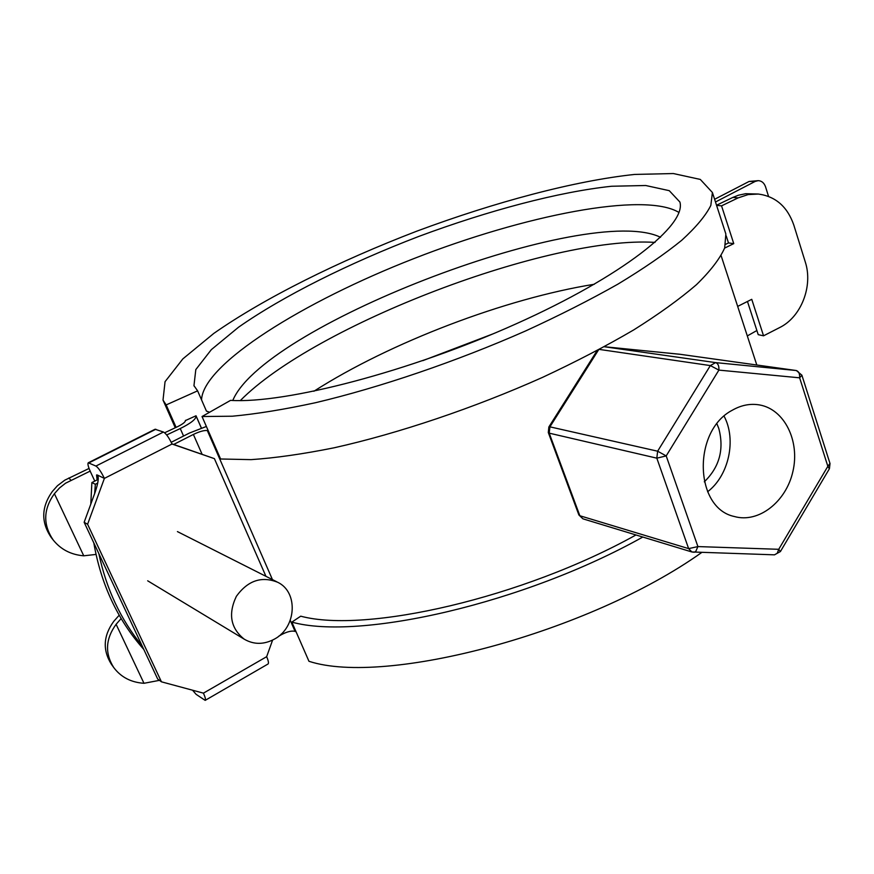 <?xml version="1.0" encoding="UTF-8"?>
<svg xmlns="http://www.w3.org/2000/svg" width="874" height="874" viewBox="0 0 874 874"><rect width="100%" height="100%" fill="white"/><g stroke="black" fill="none" stroke-linecap="round" stroke-linejoin="round"><path stroke-width="1.31" d="M701.658 552.532C589.076 632.645 385.784 686.429 308.959 661.29L291.85 622.113C359.334 640.937 524.728 603.235 642.794 537.04M422.83 360.645L492.947 333.89M313.864 391.268C390.165 342.433 505.259 298.569 594.331 284.258M240.339 400.565C314.979 324.888 549.713 235.51 655.03 242.404M232.768 400.467L233.62 398.599C269.367 322.943 588.759 202.255 660.526 237.291M209.585 412.244L206.428 411.086L197.611 390.842L193.962 385.653L195.809 369.582L211.333 349.644L238.482 327.258C283.089 296.002 348.912 263.227 418.591 236.504C488.49 210.492 558.825 191.81 611.647 186.249L645.711 185.507L669.266 190.674L679.896 202.036C686.724 224.891 622.976 275.922 516.272 323.773C409.764 371.69 285.372 403.875 230.561 400.368L202.036 416.527L220.587 458.992L251.089 459.637C275.31 457.998 302.972 454.054 334.076 447.805C398.5 433.438 474.276 407.918 542.645 377.328C575.988 361.738 606.359 345.929 633.759 329.891C658.963 314.05 679.874 298.963 696.502 284.64C710.475 270.984 719.87 258.748 724.677 247.921L725.868 234.024L724.917 231.086M201.533 399.855C203.063 363.934 303.551 301.552 414.003 258.54C524.444 215.299 644.16 191.373 678.956 212.448M197.611 390.842L166.169 404.913L163.012 400.095L165.055 381.676L182.841 358.897L213.78 333.431C264.494 297.979 338.631 261.151 416.876 231.14C495.372 201.927 574.535 180.831 634.546 174.439L673.351 173.544L700.293 179.421L712.408 192.498L710.846 205.401C705.766 215.572 696.065 227.196 681.742 240.274C664.753 254.072 643.461 268.7 617.874 284.159C590.07 299.88 559.305 315.481 525.58 330.962C456.447 361.454 380.081 387.444 315.427 402.728C284.236 409.469 256.552 413.97 232.375 416.21L202.036 416.527M166.169 404.913L176.111 427.364M185.605 420.481L196.027 415.773L201.381 427.998M635.966 534.964C523.013 597.86 365.889 633.748 300.732 616.181L291.85 622.113M715.478 201.992L755.169 181.421L758.25 180.645L749.073 181.464L714.604 199.294M756.884 330.525L747.303 335.933M768.552 196.388L765.548 186.839C764.138 182.917 761.713 180.852 758.25 180.645M296.067 631.771L295.084 631.389C291.719 630.525 287.185 631.618 281.472 634.644L278.697 636.228M208.231 430.707L207.302 430.521C204.068 430.227 199.425 431.538 193.383 434.444L173.697 444.44M171.217 442.299L189.44 433.045L206.384 426.468M97.724 483.071L95.353 484.283L91.879 482.568L98.249 479.334M142.08 645.777C120.678 619.568 106.278 588.879 98.871 553.69M94.632 493.646L95.353 484.283M91.879 482.568L90.787 504.145M93.813 542.896C101.013 584.466 117.673 619.983 143.806 649.448M94.785 481.093L90.437 471.72C88.176 466.672 87.455 463.701 88.274 462.783L155.059 429.254L163.46 432.029C166.071 433.526 168.933 437.524 172.025 444.025L214.403 458.642L265.947 576.337M161.439 681.818L157.67 679.011L84.144 522.291L94.938 492.794C98.303 482.918 99.101 476.996 97.331 475.019L104.388 478.395L87.597 524.258L161.439 681.818L203.434 693.148L266.657 656.691L272.59 640.096M171.938 443.828L214.403 458.642M88.274 462.783L95.921 466.061L163.46 432.029M192.553 690.209L196.147 694.371L205.182 700.369C205.849 699.626 205.259 697.223 203.434 693.148M87.597 524.258L84.144 522.291M266.657 656.691C268.394 660.733 268.864 663.158 268.067 663.978L267.979 664.032M97.331 475.019L96.577 474.953L97.101 479.913M172.025 444.025L104.388 478.395C101.176 471.807 98.358 467.699 95.921 466.061M274.458 639.102C263.926 644.717 253.853 644.75 244.25 639.189C230.594 628.242 227.972 613.952 236.373 596.308C247.834 580.522 261.643 575.857 277.801 582.324C298.558 592.211 296.417 627.598 274.458 639.102M89.061 468.442L64.763 480.176L57.455 485.726L52.385 491.417C41.264 506.964 40.903 522.368 51.315 537.608L53.325 540.154C60.918 549.528 71.067 554.75 83.751 555.809L54.407 493.69L59.508 487.976L65.55 483.213L90.164 471.108M185.441 420.361C185.583 421.902 182.95 424.01 177.531 426.698L164.64 432.772M166.683 434.957L180.252 428.544C191.067 423.169 196.322 418.952 196.027 415.904L195.973 415.806M96.009 554.433L83.751 555.809M51.85 538.297L51.315 537.608M54.407 493.69C43.23 509.334 42.859 524.826 53.325 540.154M716.538 205.237L732.849 197.426L738.148 197.885L748.122 194.585L758.326 194.039C775.577 196.355 787.398 206.679 793.789 225L805.249 261.861C813.257 286.093 801.163 317.098 779.619 327.586L763.548 335.813L751.749 299.323L737.667 306.403M738.148 197.885L721.542 205.849L733.756 243.627L724.622 248.096M725.715 244.294L728.49 242.939L726.207 235.871M758.326 194.039L745.686 193.7L738.464 195.219L732.849 197.426M763.548 335.813L758.228 334.666L747.467 301.475M119.192 615.22L113.773 621.327C103.296 635.737 102.487 650.038 111.369 664.24L113.675 667.452C120.907 677.142 131.013 682.419 143.981 683.293L116.111 624.309L121.136 618.552M159.472 680.343L143.981 683.293M716.582 205.379L721.542 205.849M728.49 242.939L733.756 243.627M116.111 624.309C105.568 638.796 104.76 653.184 113.675 667.452M732.292 410.234C741.283 405.099 750.395 403.34 759.637 404.957C784.491 409.327 800.016 441.02 792.937 471.315C786.272 501.709 758.654 523.46 734.379 516.512C694.251 508.231 692.317 430.827 732.292 410.234M716.942 423.846L718.778 428.413C724.317 449.302 719.477 467.109 704.28 481.836M707.601 491.756C728.829 475.685 736.695 439.644 724.087 416.199M295.084 631.389L290.255 620.354M272.459 579.626L207.302 430.521M281.472 634.644L281.209 634.054M202.102 454.272L193.383 434.444M755.169 181.421L749.073 181.464M88.995 462.838L155.867 429.254M180.252 428.544L183.562 436.028M68.806 478.002L70.925 480.197M604.338 346.749L715.598 362.612L710.344 365.583L718.887 370.106C719.138 365.878 718.035 363.376 715.598 362.612L796.181 370.51C798.716 371.275 799.863 373.711 799.634 377.819L718.887 370.106L666.196 455.911L697.911 546.578L778.723 549.298L827.853 466.323L799.634 377.819L801.895 375.219L796.389 370.543L680.027 354.276L604.371 346.738L680.354 354.331M598.548 349.873L549.921 426.84L657.63 451.202L656.822 458.162L666.196 455.911L657.63 451.202L710.344 365.583L599.378 349.425M656.822 458.162L549.211 433.154L579.844 515.736L578.883 514.972L582.903 518.817L579.844 515.736L688.636 548.621L691.858 551.964L694.207 552.248L695.77 551.45L697.911 546.578L688.636 548.621L656.822 458.162M780.384 551.614L778.723 549.298L777.237 553.275L774.495 554.837L691.858 551.964L582.903 518.817M829.972 463.417L827.853 466.323L829.36 468.835M774.495 554.837L780.427 551.527L829.415 468.737L830.016 463.548L801.862 375.11M549.211 433.154L549.921 426.84L548.872 426.96L548.293 432.499L549.211 433.154M679.863 354.265L796.389 370.543M233.62 398.599L232.79 400.467M193.962 385.653L194.214 386.221M163.252 400.631L175.27 427.757M712.408 192.498L725.868 234.024M756.797 365.004L721.126 255.7M205.182 700.369L268.067 663.978M276.861 581.844L177.433 531.6M244.25 639.189L147.684 580.806M196.027 415.904L201.326 428.02M759.637 404.957L758.829 404.815M548.293 432.499L578.883 514.972M597.084 350.649L548.905 426.905"/></g></svg>
